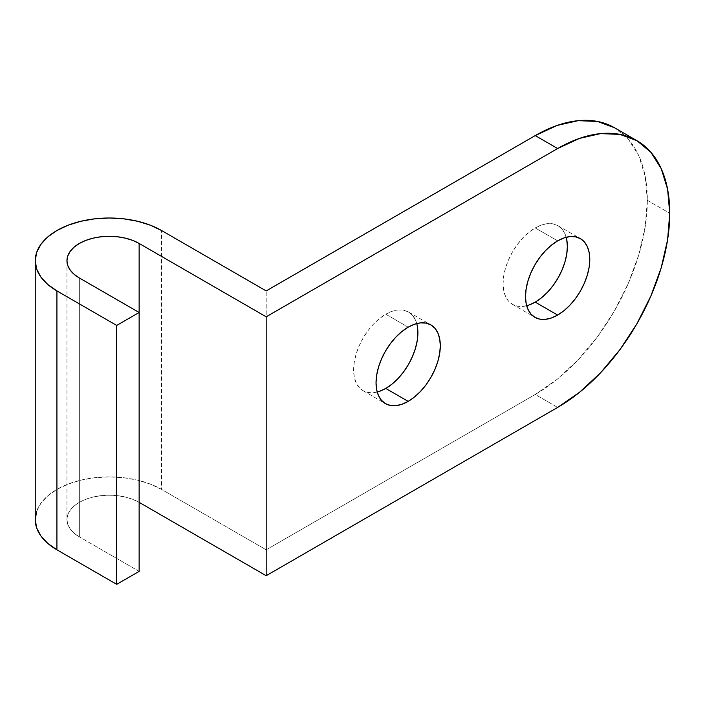 <?xml version="1.0" encoding="UTF-8"?>
<svg xmlns="http://www.w3.org/2000/svg" width="705" height="705" viewBox="0 0 705 705"><rect width="100%" height="100%" fill="white"/><g stroke="black" fill="none" stroke-linecap="round" stroke-linejoin="round"><path stroke-width="0.53" stroke-dasharray="3.52 2.64" d="M566.203 237.268A45.446 26.244 120 0 0 557.946 225.67A45.446 26.244 120 0 0 535.227 227.926L557.646 240.872L535.227 227.926L528.953 232.253L522.925 237.849L517.373 244.485L512.5 251.914L508.508 259.845L505.538 267.97L503.705 275.99L503.088 283.586L503.705 290.469L505.538 296.373L508.508 301.07L512.5 304.393L517.373 306.19L522.925 306.411L528.953 305.045M416.734 323.56A45.446 26.244 120 0 0 408.477 311.971A45.446 26.244 120 0 0 385.758 314.219L408.177 327.164L385.758 314.219L379.484 318.554L373.456 324.141L367.904 330.777L363.031 338.206L359.039 346.137L356.069 354.271L354.236 362.282L353.619 369.878L354.236 376.761L356.069 382.674L359.039 387.371L363.031 390.685L367.904 392.491L373.456 392.711L379.484 391.345M139.132 312.491L139.132 502.348A42.274 24.411 0 0 0 93.06 497.06A42.274 24.411 0 0 0 66.957 519.611A42.274 24.411 0 0 0 79.339 536.866L79.339 277.973L79.339 536.866L74.087 533.165L70.174 528.944L67.768 524.37L66.957 519.611L67.768 514.844L70.174 510.27L74.087 506.049L79.339 502.348L85.746 499.316L93.06 497.06L100.982 495.668L109.231 495.201L117.479 495.668L125.411 497.06L132.725 499.316L139.132 502.348L139.132 312.491M139.132 571.385L79.339 536.866L139.132 571.385M36.669 511.275L40.881 503.264L47.72 495.879L56.92 489.402L68.129 484.088L80.925 480.14L94.805 477.717L109.231 476.888L123.666 477.717L137.546 480.14L150.341 484.088L161.551 489.402L266.182 549.812L535.227 394.474L557.646 407.419L535.227 394.474A158.537 91.535 120 0 0 647.331 200.308A158.537 91.535 120 0 0 614.496 127.737L628.437 139.299L638.792 155.699L645.172 176.303L647.331 200.308L645.172 226.807L638.792 254.769L628.437 283.137L614.496 310.799L597.505 336.708L578.126 359.858L557.1 379.361L535.227 394.474L266.182 549.812L266.182 290.918L266.182 549.812L161.551 489.402L161.551 230.509L161.551 489.402A73.981 42.714 0 0 0 80.925 480.14A73.981 42.714 0 0 0 35.25 519.611M566.741 239.594L564.916 233.69L561.947 228.993L557.946 225.67L553.081 223.873L547.521 223.652L541.493 225.018L535.227 227.926A45.446 26.244 120 0 0 505.538 267.97A45.446 26.244 120 0 0 512.5 304.393A45.446 26.244 120 0 0 526.67 305.741M417.272 325.895L415.448 319.982L412.478 315.285L408.477 311.971L403.613 310.165L398.052 309.944L392.024 311.31L385.758 314.219A45.446 26.244 120 0 0 356.069 354.271A45.446 26.244 120 0 0 363.031 390.685A45.446 26.244 120 0 0 377.201 392.033M647.331 200.308L669.75 213.254L647.331 200.308M557.946 225.67L580.374 238.616M408.477 311.971L430.896 324.917M66.957 260.718L66.957 519.611M363.031 390.685L385.45 403.63M512.5 304.393L534.928 317.338"/><path stroke-width="1.06" d="M528.953 305.045L535.227 302.137L557.646 315.082A45.446 26.244 -60 0 1 534.928 317.338A45.446 26.244 -60 0 1 527.957 280.916A45.446 26.244 -60 0 1 557.646 240.872L563.921 237.964L569.948 236.589L575.5 236.818L580.374 238.616L584.366 241.93L587.336 246.635L589.168 252.54L589.785 259.422L589.168 267.019L587.336 275.038L584.366 283.163L580.374 291.094L575.5 298.523L569.948 305.159L563.921 310.755L557.646 315.082L551.38 317.99L545.353 319.356L539.792 319.136L534.919 317.338L530.927 314.016L527.957 309.319L526.124 303.414L525.507 296.532L526.124 288.935L527.957 280.916L530.927 272.791L534.919 264.86L539.792 257.431L545.353 250.795L551.38 245.199L557.646 240.872A45.446 26.244 -60 0 1 580.374 238.616A45.446 26.244 -60 0 1 587.336 275.038A45.446 26.244 -60 0 1 557.646 315.082L535.227 302.137A45.446 26.244 120 0 0 566.203 237.268M379.484 391.345L385.758 388.437L408.177 401.383A45.446 26.244 -60 0 1 385.45 403.63A45.446 26.244 -60 0 1 378.488 367.217A45.446 26.244 -60 0 1 408.177 327.164L414.443 324.256L420.471 322.89L426.031 323.11L430.896 324.917L434.897 328.23L437.867 332.927L439.691 338.832L440.317 345.714L439.691 353.311L437.867 361.33L434.897 369.464L430.896 377.395L426.031 384.815L420.471 391.451L414.443 397.047L408.177 401.383L401.903 404.282L395.875 405.657L390.323 405.437L385.45 403.63L381.458 400.317L378.488 395.611L376.655 389.706L376.038 382.824L376.655 375.227L378.488 367.217L381.458 359.083L385.45 351.152L390.323 343.723L395.875 337.087L401.903 331.5L408.177 327.164A45.446 26.244 -60 0 1 430.896 324.917A45.446 26.244 -60 0 1 437.867 361.33A45.446 26.244 -60 0 1 408.177 401.383L385.758 388.437A45.446 26.244 120 0 0 416.734 323.56M266.182 316.809L139.132 243.454L139.132 571.385L139.132 312.491L116.704 325.437L116.704 584.33L139.132 571.385L116.704 584.33L116.704 325.437L56.92 290.918L56.92 549.812L116.704 584.33L56.92 549.812L56.92 290.918A73.981 42.714 180 0 1 35.25 260.718A73.981 42.714 180 0 1 80.925 221.255A73.981 42.714 180 0 1 161.551 230.509L266.182 290.918L535.227 135.589L557.1 125.446L578.126 120.67L597.505 121.445L614.496 127.737A158.537 91.535 120 0 0 535.227 135.589L266.182 290.918L161.551 230.509L150.341 225.195L137.546 221.255L123.666 218.823L109.231 218.004L94.805 218.823L80.925 221.255L68.129 225.195L56.92 230.509L47.72 236.986L40.881 244.371L36.669 252.381L35.25 260.718L36.669 269.046L40.881 277.065L47.72 284.45L56.92 290.918L116.704 325.437L139.132 312.491L79.339 277.973A42.274 24.411 180 0 1 66.957 260.718A42.274 24.411 180 0 1 93.06 238.167A42.274 24.411 180 0 1 139.132 243.454L139.132 312.491L79.339 277.973L74.087 274.271L70.174 270.059L67.768 265.477L66.957 260.718L67.768 255.95L70.174 251.377L74.087 247.155L79.339 243.454L85.746 240.423L93.06 238.167L100.982 236.774L109.231 236.307L117.479 236.774L125.411 238.167L132.725 240.423L139.132 243.454L266.182 316.809L266.182 575.703L266.182 316.809L557.646 148.526L266.182 316.809M139.132 502.348L266.182 575.703L557.646 407.419L579.519 392.306L600.545 372.804L619.924 349.645L636.915 323.745L650.856 296.074L661.22 267.715L667.6 239.753L669.75 213.254L667.6 189.24L661.22 168.645L650.856 152.245L636.915 140.674L619.924 134.391L600.545 133.615L579.519 138.391L557.646 148.526L535.227 135.589L557.646 148.526A158.537 91.535 -60 0 1 636.915 140.674A158.537 91.535 -60 0 1 669.75 213.254A158.537 91.535 -60 0 1 557.646 407.419L266.182 575.703L139.132 502.348M36.669 511.275L35.25 519.611A73.981 42.714 0 0 0 56.92 549.812L47.72 543.335L40.881 535.95L36.669 527.939L35.25 519.611L35.25 260.718M526.67 305.741A45.446 26.244 120 0 0 535.227 302.137L541.493 297.81L547.521 292.214L553.081 285.578L557.946 278.149L561.947 270.218L564.916 262.093L566.741 254.073L567.366 246.477L566.741 239.594M377.201 392.033A45.446 26.244 120 0 0 385.758 388.437L392.024 384.102L398.052 378.514L403.613 371.87L408.477 364.45L412.478 356.519L415.448 348.385L417.272 340.374L417.889 332.778L417.272 325.895M614.496 127.737L636.915 140.674"/></g></svg>
